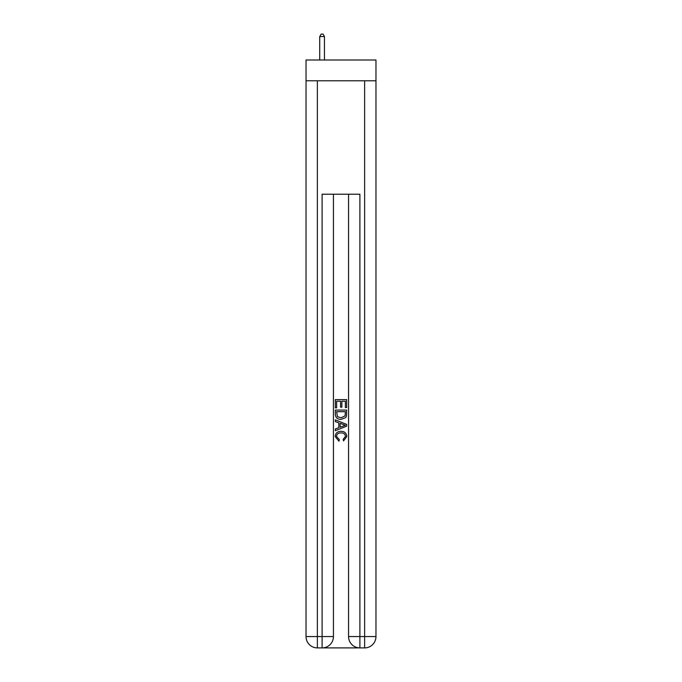 <?xml version="1.0" encoding="UTF-8"?>
<svg xmlns="http://www.w3.org/2000/svg" width="682" height="682" viewBox="0 0 682 682"><rect width="100%" height="100%" fill="white"/><g stroke="black" fill="none" stroke-linecap="round" stroke-linejoin="round"><path stroke-width="1.02" d="M375.97 80.791L375.97 59.999L306.03 59.999L306.03 80.791L375.97 80.791L375.97 636.562L364.631 636.562L364.631 80.791M322.944 647.9L359.056 647.9M359.9 647.9L359.9 636.562L348.562 636.562A11.338 11.338 0 0 0 359.9 647.9L364.631 647.9L364.631 636.562L359.9 636.562L359.9 194.217L322.1 194.217L322.1 636.562L306.03 636.562L306.03 80.791M333.438 194.217L333.438 636.562A11.338 11.338 0 0 1 322.1 647.9L317.369 647.9A11.338 11.338 0 0 1 306.03 636.562M348.562 636.562L348.562 194.217M364.631 647.9A11.338 11.338 0 0 0 375.97 636.562M335.331 407.896L335.331 399.609L346.669 399.609L346.669 407.606L345.365 407.606L345.365 401.212L341.87 401.212L341.87 407.171L340.565 407.171L340.565 401.212L336.635 401.212L336.635 407.896L335.331 407.896M335.331 414.145L335.331 410.078L346.669 410.078L346.507 415.96L345.697 417.614L341.06 419.387C337.437 419.396 335.527 417.648 335.331 414.145M336.635 411.681L337.437 416.693L341.085 417.785L345.126 415.85L345.365 411.681L336.635 411.681M335.331 421.57L335.331 419.865L346.669 424.375L346.669 426.173L335.331 430.683L335.331 428.978L338.818 427.691L338.818 422.857L335.331 421.57M343.268 424.502L340.13 423.334L340.13 427.213L345.365 425.27L343.268 424.502M336.49 436.412L339.329 439.6L338.963 441.194L335.186 436.565C335.493 433.079 337.454 431.331 341.085 431.305C344.572 431.382 346.482 433.121 346.814 436.531L343.523 440.904L343.174 439.302L345.51 436.454C345.169 434.008 343.702 432.823 341.094 432.908C338.434 432.772 336.899 433.94 336.49 436.412M324.462 59.999L324.462 36.555L319.73 36.555L319.73 59.999M319.73 36.555L321.154 34.1L323.038 34.1L324.462 36.555M317.369 80.791L317.369 647.9M333.438 636.562L322.1 636.562L322.1 647.9"/></g></svg>
